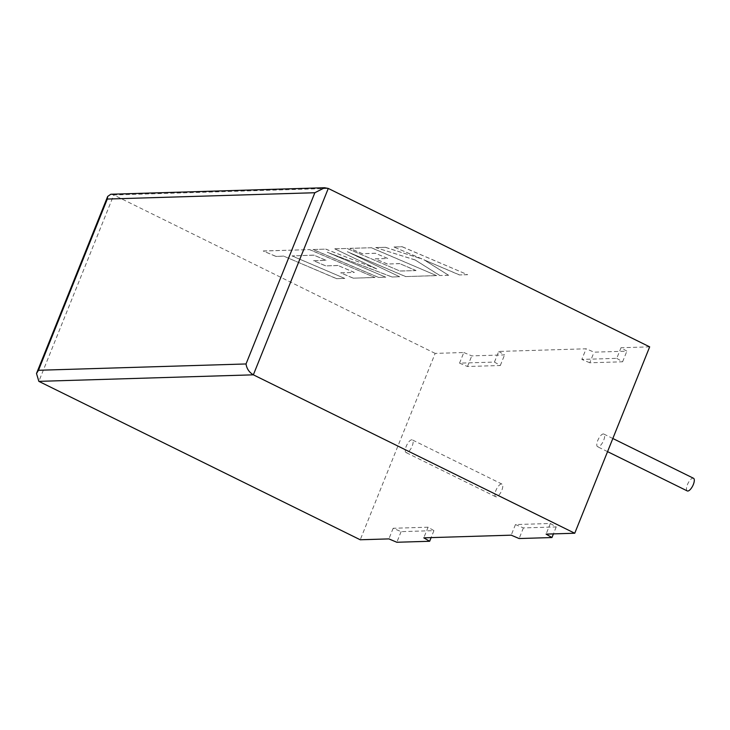 <?xml version="1.0" encoding="UTF-8"?>
<svg xmlns="http://www.w3.org/2000/svg" width="730" height="730" viewBox="0 0 730 730"><rect width="100%" height="100%" fill="white"/><g stroke="black" fill="none" stroke-linecap="round" stroke-linejoin="round"><path stroke-width="0.55" stroke-dasharray="3.65 2.74" d="M501.437 483.981A7.063 2.664 -63.8 0 0 496.163 489.876A7.063 2.664 -63.8 0 0 495.734 496.756A7.063 2.664 -63.8 0 0 496.263 496.856A7.063 2.664 -63.8 0 0 501.537 490.971A7.063 2.664 -63.8 0 0 501.975 484.09A7.063 2.664 -63.8 0 0 501.437 483.981M411.784 439.788A7.063 2.664 -63.8 0 0 406.5 445.683A7.063 2.664 -63.8 0 0 406.072 452.563A7.063 2.664 -63.8 0 0 406.601 452.673A7.063 2.664 -63.8 0 0 411.884 446.778A7.063 2.664 -63.8 0 0 412.313 439.898A7.063 2.664 -63.8 0 0 411.784 439.788M687.258 490.925A7.063 2.664 116.2 0 1 687.687 484.045A7.063 2.664 116.2 0 1 692.971 478.15A7.063 2.664 116.2 0 1 693.5 478.26M598.135 446.842A7.063 2.664 116.2 0 1 597.596 446.733A7.063 2.664 116.2 0 1 598.034 439.852A7.063 2.664 116.2 0 1 603.308 433.958A7.063 2.664 116.2 0 1 603.838 434.067A7.063 2.664 116.2 0 1 603.409 440.947A7.063 2.664 116.2 0 1 598.135 446.842M550.365 523.492L556.223 526.923L523.401 527.918L515.462 524.551L550.365 523.492L546.095 534.114M515.462 524.551L511.192 535.172M428.072 527.206L393.16 528.274L401.108 531.641L433.921 530.637L428.072 527.206L423.801 537.837M393.16 528.274L388.889 538.895M459.544 363.138L467.483 366.506L500.305 365.511L494.456 362.08L459.544 363.138L463.815 352.517L435.162 353.393L360.237 539.771M494.456 362.08L498.727 351.449L586.108 348.794L581.837 359.416L616.75 358.357L621.02 347.736L626.878 351.166L594.056 352.161L586.108 348.794M649.673 346.859L621.02 347.736M435.162 353.393L113.77 194.983L328.281 188.45M463.815 352.517L471.762 355.884L504.576 354.889L498.727 351.449M616.75 358.357L622.599 361.788L589.785 362.783L594.056 352.161M589.785 362.783L581.837 359.416M622.599 361.788L626.878 351.166M467.483 366.506L471.762 355.884M500.305 365.511L504.576 354.889M433.921 530.637L431.12 537.608M401.108 531.641L396.837 542.262M556.223 526.923L553.422 533.885M523.401 527.918L519.13 538.539M110.823 194.244L113.77 194.983L38.845 381.361M313.809 255.181L291.991 255.929L344.752 278.431L336.539 278.687L283.778 256.175L275.885 256.422L263.256 251.029L309.538 249.624L374.937 277.519L353.156 278.176L340.737 272.874L354.305 272.454L338.072 265.528L325.699 265.902L313.617 260.747L325.991 260.373L313.845 255.108L291.991 255.929M292.018 255.856L344.752 278.431M344.788 278.358L336.539 278.687M336.576 278.604L283.778 256.175M283.806 256.102L275.885 256.422M275.913 256.339L263.256 251.029M263.284 250.956L309.538 249.624M309.575 249.55L374.937 277.519M374.974 277.437L353.156 278.176M353.183 278.103L340.737 272.874M340.764 272.792L354.305 272.454M354.333 272.381L338.072 265.528M338.099 265.446L325.699 265.902M325.726 265.829L313.617 260.747M313.654 260.674L325.991 260.373M326.027 260.291L313.845 255.108M313.015 249.514L325.662 249.131L376.671 268.932L334.769 248.857L347.051 248.483L399.994 271.067L415.981 270.584L399.748 263.649L387.374 264.023L375.293 258.867L387.666 258.493L375.485 253.301L362.354 253.702L349.925 248.392L371.223 247.744L436.622 275.639L405.561 276.588L347.352 251.75L399.629 276.761L391.946 276.998L327.25 252.233L385.732 277.19L378.405 277.409L313.015 249.514L325.662 249.131M325.69 249.058L376.671 268.932M376.707 268.85L334.769 248.857M334.796 248.784L347.051 248.483M347.079 248.41L399.994 271.067M400.031 270.994L415.981 270.584M416.009 270.501L399.748 263.649M399.775 263.576L387.374 264.023M387.402 263.95L375.293 258.867M375.32 258.794L387.666 258.493M387.703 258.42L375.485 253.301M375.521 253.228L362.354 253.702M362.381 253.629L349.925 248.392M349.953 248.319L371.223 247.744M371.251 247.671L436.622 275.639M436.649 275.566L405.561 276.588M405.597 276.506L347.352 251.75M347.389 251.677L399.629 276.761M399.657 276.688L391.946 276.998M391.974 276.925L327.25 252.233M327.277 252.16L385.732 277.19M385.768 277.108L378.405 277.409M378.441 277.336L313.042 249.441M402.193 246.804L467.583 274.699L459.38 274.945L423.893 259.798L448.612 275.274L439.843 275.538L415.324 260.062L375.767 247.607L385.257 247.315L421.858 258.949L393.981 247.05L402.221 246.731L467.583 274.699M467.611 274.617L459.38 274.945M459.416 274.872L423.893 259.798M423.92 259.725L448.612 275.274M448.64 275.201L439.843 275.538M439.871 275.465L415.324 260.062M415.352 259.99L375.767 247.607M375.795 247.534L385.257 247.315M385.285 247.242L421.858 258.949M421.894 258.876L393.981 247.05M394.017 246.977L402.221 246.731M495.734 496.756L406.072 452.563M607.552 451.633L597.596 446.733M612.835 438.502L603.838 434.067M501.975 484.09L412.313 439.898"/><path stroke-width="1.09" d="M612.835 438.502L693.5 478.26A7.063 2.664 116.2 0 1 693.071 485.14A7.063 2.664 116.2 0 1 687.788 491.034A7.063 2.664 116.2 0 1 687.258 490.925L607.552 451.633M511.192 535.172L423.801 537.837L429.651 541.268L396.837 542.262L388.889 538.895L360.237 539.771L38.845 381.361L36.5 373.495L38.48 370.274L246.028 363.96L314.858 192.729L324.64 187.738L328.281 188.45L649.673 346.859L574.747 533.238L546.095 534.114L551.953 537.545L519.13 538.539L511.192 535.172M328.281 188.45L253.356 374.828L574.747 533.238M431.12 537.608L429.651 541.268M553.422 533.885L551.953 537.545M38.845 381.361L253.356 374.828C249.167 372.309 246.731 368.677 246.028 363.96M314.858 192.729L107.31 199.053L107.675 196.443L110.823 194.244L324.64 187.738M107.31 199.053L38.48 370.274M107.675 196.443L36.5 373.495"/></g></svg>
